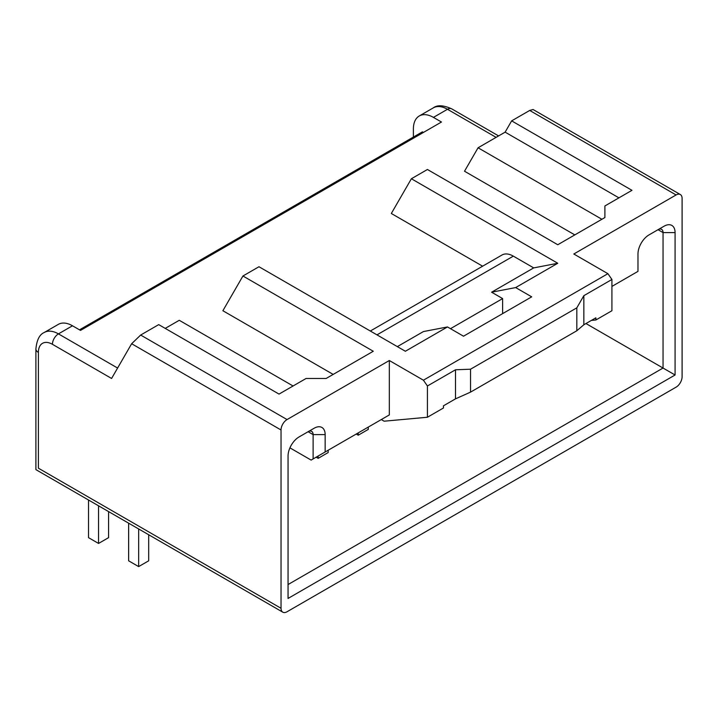 <?xml version="1.0" encoding="UTF-8"?>
<svg xmlns="http://www.w3.org/2000/svg" width="718" height="718" viewBox="0 0 718 718"><rect width="100%" height="100%" fill="white"/><g stroke="black" fill="none" stroke-linecap="round" stroke-linejoin="round"><path stroke-width="1.08" d="M427.425 417.248L427.425 385.988L423.414 380.199L389.327 360.517L287.047 419.563A8.508 4.909 120 0 0 281.034 429.983L281.034 608.281A8.508 4.909 120 0 0 282.802 612.176A8.508 4.909 120 0 0 287.047 611.754L676.087 387.155A8.508 4.909 120 0 0 682.1 376.735L682.1 198.428A8.508 4.909 120 0 0 680.341 194.542A8.508 4.909 120 0 0 676.087 194.955L573.817 254.001L607.904 273.684L611.915 279.473L611.915 310.732L595.868 319.995L595.868 317.814L583.842 324.76L576.823 330.765L576.823 307.842L470.541 369.205L455.499 369.779L455.499 398.858L443.464 405.805L443.464 407.986L427.425 417.248L384.13 421.197L381.303 419.563L389.327 414.932L325.155 451.981L325.155 434.614L313.12 434.614L313.12 458.928L325.155 451.981M281.034 429.983L131.636 343.734L111.586 378.467L52.432 344.308A19.853 11.461 -120 0 0 38.395 352.412L38.395 468.19C35.101 470.093 35.101 470.093 38.395 468.19L281.034 608.281M131.636 343.734L140.665 335.046L158.714 324.626L279.033 394.092L306.101 378.467L326.151 378.467L373.279 351.255L242.935 275.999L258.974 266.737L405.365 351.255L447.476 326.941L423.414 331.572L397.341 346.623M333.17 374.41L222.885 310.732L242.935 275.999M482.631 266.199L391.328 213.488L411.378 178.755L427.425 169.493L557.769 244.739L604.897 217.536L604.897 205.958L631.966 190.324L511.647 120.866L529.696 110.446L533.07 109.513L680.341 194.542M511.647 120.866L505.131 132.148L478.062 147.782L464.519 171.225L574.813 234.903M165.23 328.395L179.267 320.291L293.07 385.988M423.414 380.199L607.904 273.684M411.378 178.755L557.769 263.264L515.659 287.577L531.697 296.839L463.523 336.204L447.476 326.941M611.915 286.419L637.979 271.368L637.979 254.001A15.599 9.002 -60 0 1 649.009 234.903L664.051 226.215A15.599 9.002 -60 0 1 675.082 232.587L675.082 374.993L288.053 598.444L288.053 456.038A15.599 9.002 -60 0 1 299.083 436.93L314.125 428.251A15.599 9.002 -60 0 1 325.155 434.614M389.327 360.517L389.327 414.932M591.381 320.407L595.868 319.995M289.928 447.852L311.118 460.085L313.12 458.928M675.082 232.587L663.046 232.587L658.038 229.688L664.051 226.215L658.038 229.688A7.09 4.093 -60 0 1 661.583 229.338A7.09 4.093 -60 0 1 663.046 232.587L663.046 368.047L288.053 584.551L288.053 598.444M675.082 374.993L585.96 323.54M308.112 431.724A7.09 4.093 -60 0 1 311.657 431.374A7.09 4.093 -60 0 1 313.12 434.614L308.112 431.724L314.125 428.251L308.112 431.724M576.823 307.842L583.842 295.681L611.915 279.473M427.425 385.988L455.499 369.779M583.842 295.681L583.842 324.76M470.541 369.205L470.541 392.127L455.499 398.858M470.541 392.127L576.823 330.765M515.659 287.577L491.597 292.208L533.707 267.895L513.334 256.138A22.689 13.095 -120 0 0 501.99 255.016L370.326 331.025M557.769 263.264L533.707 267.895M117.599 368.047L58.445 333.888A28.361 16.37 -120 0 0 44.265 332.488L58.302 324.383A28.361 16.37 60 0 1 72.482 325.784L80.506 330.415L441.462 122.024L433.439 117.393L447.476 109.289L496.102 137.362M413.389 137.075L413.389 128.971A28.361 16.37 60 0 1 419.258 115.984A28.361 16.37 60 0 1 433.439 117.393M423.414 132.444L422.408 131.861L79.501 329.84M358.237 432.882L358.237 435.198L356.236 434.04M358.237 435.198L368.271 429.409L368.271 427.093M318.137 456.038L318.137 458.353L316.126 457.195M318.137 458.353L328.162 452.564L328.162 450.249M288.053 475.72L288.053 464.142M138.655 528.96L138.655 566.601L128.63 560.812L128.63 523.171M98.554 505.804L98.554 543.445L88.529 537.656L88.529 500.015M148.689 534.748L148.689 560.812L138.655 566.601M108.58 511.593L108.58 537.656L98.554 543.445M601.89 219.268L478.062 147.782M618.934 197.854L505.131 132.148M450.482 328.682L502.627 298.58L491.597 292.208M502.627 313.631L502.627 298.58M287.047 419.563L140.665 335.046M529.696 110.446L676.087 194.955M52.432 344.308A8.508 4.909 -60 0 1 58.445 333.888L72.482 325.784M451.73 108.867A8.508 4.909 120 0 0 447.476 109.289A28.361 16.37 60 0 0 433.295 107.879C437.289 104.801 443.437 105.124 451.73 108.867L498.597 135.926M38.395 352.412A8.508 4.909 180 0 1 35.9 348.939L35.9 469.635L282.802 612.176M376.977 334.866L513.334 256.138M419.258 115.984L433.295 107.879M44.265 332.488C39.598 334.409 36.806 339.892 35.9 348.939"/></g></svg>
